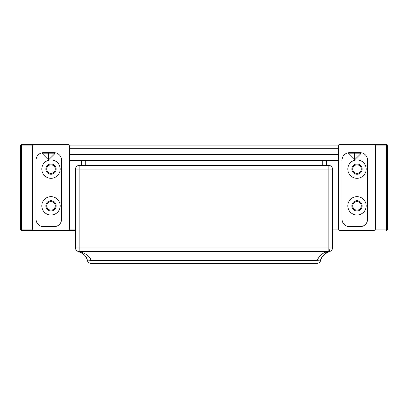 <?xml version="1.0" encoding="UTF-8"?>
<svg xmlns="http://www.w3.org/2000/svg" width="408" height="408" viewBox="0 0 408 408"><rect width="100%" height="100%" fill="white"/><g stroke="black" fill="none" stroke-linecap="round" stroke-linejoin="round"><path stroke-width="0.61" d="M68.136 230.316A1.224 1.224 0 0 0 69.36 229.092L69.36 145.86A1.224 1.224 0 0 0 68.136 144.636L33.864 144.636A1.224 1.224 0 0 0 32.64 145.86L32.64 229.092A1.224 1.224 0 0 0 33.864 230.316L68.136 230.316L33.864 230.316A1.224 1.224 0 0 1 32.64 229.092L32.64 145.86A1.224 1.224 0 0 1 33.864 144.636L68.136 144.636A1.224 1.224 0 0 1 69.36 145.86L69.36 229.092A1.224 1.224 0 0 1 68.136 230.316L75.48 230.316L68.136 230.316M54.182 152.714L43.411 152.714A7.344 7.344 0 0 0 36.067 160.058L36.067 219.3A7.344 7.344 0 0 0 43.411 226.644L54.182 226.644A7.344 7.344 0 0 0 61.526 219.3L61.526 160.058A7.344 7.344 0 0 0 54.182 152.714L43.411 152.714A7.344 7.344 0 0 0 36.067 160.058L36.067 219.3A7.344 7.344 0 0 0 43.411 226.644L54.182 226.644A7.344 7.344 0 0 0 61.526 219.3L61.526 160.058A7.344 7.344 0 0 0 54.182 152.714M51 215.016A9.18 9.18 0 0 0 60.18 205.836A9.18 9.18 0 0 0 51 196.656A9.18 9.18 0 0 0 41.82 205.836A9.18 9.18 0 0 0 51 215.016A9.18 9.18 0 0 0 60.18 205.836A9.18 9.18 0 0 0 51 196.656A9.18 9.18 0 0 0 41.82 205.836A9.18 9.18 0 0 0 51 215.016M51 178.296A9.18 9.18 0 0 1 41.82 169.116A9.18 9.18 0 0 1 51 159.936A9.18 9.18 0 0 1 60.18 169.116A9.18 9.18 0 0 1 51 178.296A9.18 9.18 0 0 1 41.82 169.116A9.18 9.18 0 0 1 51 159.936A9.18 9.18 0 0 1 60.18 169.116A9.18 9.18 0 0 1 51 178.296M51 200.695A5.141 5.141 0 0 1 56.141 205.836A5.141 5.141 0 0 1 51 210.977L51 210.12L51 210.977A5.141 5.141 0 0 1 45.859 205.836A5.141 5.141 0 0 1 51 200.695A5.141 5.141 0 0 1 56.141 205.836A5.141 5.141 0 0 1 51 210.977A5.141 5.141 0 0 1 45.859 205.836A5.141 5.141 0 0 1 51 200.695L51 201.552A4.284 4.284 0 0 0 46.716 205.836A4.284 4.284 0 0 0 51 210.12A4.284 4.284 0 0 0 55.284 205.836A4.284 4.284 0 0 0 51 201.552L51 200.695M51 174.257A5.141 5.141 0 0 0 56.141 169.116A5.141 5.141 0 0 0 51 163.975A5.141 5.141 0 0 0 45.859 169.116A5.141 5.141 0 0 0 51 174.257A5.141 5.141 0 0 1 45.859 169.116A5.141 5.141 0 0 1 51 163.975A5.141 5.141 0 0 1 56.141 169.116A5.141 5.141 0 0 1 51 174.257L51 173.4A4.284 4.284 0 0 0 55.284 169.116A4.284 4.284 0 0 0 51 164.832L51 163.975L51 164.832A4.284 4.284 0 0 0 46.716 169.116A4.284 4.284 0 0 0 51 173.4L51 174.257M387.6 229.092A1.224 1.224 0 0 1 386.376 230.316A1.224 1.224 0 0 0 387.6 229.092L386.376 229.092L386.376 230.316L386.376 229.092L375.36 229.092L386.376 229.092L386.376 145.86L375.36 145.86L386.376 145.86L386.376 144.636L374.136 144.636L386.376 144.636A1.224 1.224 0 0 1 387.6 145.86A1.224 1.224 0 0 0 386.376 144.636L386.376 145.86L387.6 145.86L386.376 145.86L386.376 229.092L387.6 229.092L387.6 145.86L387.6 229.092M338.64 229.092L332.52 229.092L338.64 229.092A1.224 1.224 0 0 0 339.864 230.316L374.136 230.316A1.224 1.224 0 0 0 375.36 229.092L375.36 145.86A1.224 1.224 0 0 0 374.136 144.636L339.864 144.636A1.224 1.224 0 0 0 338.64 145.86L69.36 145.86L338.64 145.86L338.64 229.092L338.64 145.86A1.224 1.224 0 0 1 339.864 144.636L374.136 144.636A1.224 1.224 0 0 1 375.36 145.86L375.36 229.092A1.224 1.224 0 0 1 374.136 230.316L339.864 230.316A1.224 1.224 0 0 1 338.64 229.092M75.48 229.092L69.36 229.092L75.48 229.092M32.64 229.092L21.624 229.092L21.624 230.316L33.864 230.316L21.624 230.316L21.624 229.092L32.64 229.092M21.624 145.86L21.624 229.092L21.624 145.86L20.4 145.86L20.4 229.092L21.624 229.092L20.4 229.092A1.224 1.224 0 0 0 21.624 230.316A1.224 1.224 0 0 1 20.4 229.092L20.4 145.86A1.224 1.224 0 0 1 21.624 144.636A1.224 1.224 0 0 0 20.4 145.86L21.624 145.86L21.624 144.636L21.624 145.86L32.64 145.86L21.624 145.86M357 163.975L357 164.832A4.284 4.284 0 0 0 352.716 169.116A4.284 4.284 0 0 0 357 173.4L357 174.257L357 173.4A4.284 4.284 0 0 0 361.284 169.116A4.284 4.284 0 0 0 357 164.832L357 163.975A5.141 5.141 0 0 0 351.859 169.116A5.141 5.141 0 0 0 357 174.257A5.141 5.141 0 0 0 362.141 169.116A5.141 5.141 0 0 0 357 163.975A5.141 5.141 0 0 1 362.141 169.116A5.141 5.141 0 0 1 357 174.257A5.141 5.141 0 0 1 351.859 169.116A5.141 5.141 0 0 1 357 163.975M357 164.832A4.284 4.284 0 0 1 361.284 169.116A4.284 4.284 0 0 1 357 173.4A4.284 4.284 0 0 1 352.716 169.116A4.284 4.284 0 0 1 357 164.832L357 173.4L357 164.832M357 200.695L357 201.552A4.284 4.284 0 0 0 352.716 205.836A4.284 4.284 0 0 0 357 210.12L357 210.977L357 210.12A4.284 4.284 0 0 0 361.284 205.836A4.284 4.284 0 0 0 357 201.552L357 200.695A5.141 5.141 0 0 1 362.141 205.836A5.141 5.141 0 0 1 357 210.977A5.141 5.141 0 0 1 351.859 205.836A5.141 5.141 0 0 1 357 200.695A5.141 5.141 0 0 1 362.141 205.836A5.141 5.141 0 0 1 357 210.977A5.141 5.141 0 0 1 351.859 205.836A5.141 5.141 0 0 1 357 200.695M357 201.552A4.284 4.284 0 0 1 361.284 205.836A4.284 4.284 0 0 1 357 210.12A4.284 4.284 0 0 1 352.716 205.836A4.284 4.284 0 0 1 357 201.552L357 210.12L357 201.552M51 173.4A4.284 4.284 0 0 1 46.716 169.116A4.284 4.284 0 0 1 51 164.832A4.284 4.284 0 0 1 55.284 169.116A4.284 4.284 0 0 1 51 173.4L51 164.832L51 173.4M51 201.552A4.284 4.284 0 0 1 55.284 205.836A4.284 4.284 0 0 1 51 210.12A4.284 4.284 0 0 1 46.716 205.836A4.284 4.284 0 0 1 51 201.552L51 210.12L51 201.552M33.864 144.636L21.624 144.636L33.864 144.636M360.182 152.714L349.411 152.714A7.344 7.344 0 0 0 342.067 160.058L342.067 219.3A7.344 7.344 0 0 0 349.411 226.644L360.182 226.644A7.344 7.344 0 0 0 367.526 219.3L367.526 160.058A7.344 7.344 0 0 0 360.182 152.714L349.411 152.714A7.344 7.344 0 0 0 342.067 160.058L342.067 219.3A7.344 7.344 0 0 0 349.411 226.644L360.182 226.644A7.344 7.344 0 0 0 367.526 219.3L367.526 160.058A7.344 7.344 0 0 0 360.182 152.714M357 215.016A9.18 9.18 0 0 0 366.18 205.836A9.18 9.18 0 0 0 357 196.656A9.18 9.18 0 0 0 347.82 205.836A9.18 9.18 0 0 0 357 215.016A9.18 9.18 0 0 0 366.18 205.836A9.18 9.18 0 0 0 357 196.656A9.18 9.18 0 0 0 347.82 205.836A9.18 9.18 0 0 0 357 215.016M357 178.296A9.18 9.18 0 0 1 347.82 169.116A9.18 9.18 0 0 1 357 159.936A9.18 9.18 0 0 1 366.18 169.116A9.18 9.18 0 0 1 357 178.296A9.18 9.18 0 0 1 347.82 169.116A9.18 9.18 0 0 1 357 159.936A9.18 9.18 0 0 1 366.18 169.116A9.18 9.18 0 0 1 357 178.296M338.64 154.428L69.36 154.428L338.64 154.428M348.432 152.781L348.432 153.816L353.94 159.324L354.552 159.324C353.767 159.324 353.767 159.324 354.552 159.324C355.337 159.324 355.337 159.324 354.552 159.324L354.552 153.816L360.672 153.816L354.552 153.816L354.552 152.714L354.552 153.816L348.432 153.816L354.552 153.816L354.552 159.324L355.164 159.324L360.672 153.816L360.672 152.73M42.432 152.781L42.432 153.816L47.94 159.324L48.552 159.324C47.767 159.324 47.767 159.324 48.552 159.324C49.337 159.324 49.337 159.324 48.552 159.324L48.552 153.816L54.672 153.816L48.552 153.816L48.552 152.714L48.552 153.816L42.432 153.816L48.552 153.816L48.552 159.324L49.164 159.324L54.672 153.816L54.672 152.73M79.152 165.444L328.848 165.444A3.672 3.672 0 0 1 332.52 169.116L332.52 247.88A3.672 3.672 0 0 1 329.695 251.456A3.672 3.672 0 0 0 332.52 247.88L328.848 247.88L329.695 251.456L328.848 247.88L332.52 247.88L332.52 169.116L328.848 169.116L328.848 247.88L328.848 169.116L79.152 169.116L79.152 165.444A3.672 3.672 0 0 0 75.48 169.116A3.672 3.672 0 0 1 79.152 165.444L328.848 165.444L328.848 169.116L328.848 165.444A3.672 3.672 0 0 1 332.52 169.116L75.48 169.116L79.152 169.116L79.152 247.88L79.152 165.444M75.48 169.116L75.48 247.88L79.152 247.88L75.48 247.88L75.48 169.116M87.287 260.141L87.388 260.539A3.672 0.826 -13.3 0 0 90.964 260.539A3.672 0.826 166.7 0 1 87.388 260.539A3.672 3.672 0 0 0 90.964 263.364A3.672 3.672 0 0 1 87.388 260.539C86.955 256.739 83.926 253.71 78.305 251.456A3.672 3.672 0 0 1 75.48 247.88A3.672 3.672 0 0 0 78.305 251.456A3.672 2.56 -76.7 0 0 79.152 251.456L79.152 247.88L328.848 247.88L79.152 247.88L79.152 251.456A3.672 2.56 103.3 0 1 78.305 251.456L83.079 253.771M90.964 260.539C90.398 256.739 86.46 253.71 79.152 251.456L328.848 251.456L328.848 247.88L328.848 251.456A3.672 2.56 76.7 0 0 329.695 251.456A3.672 2.56 -103.3 0 1 328.848 251.456C323.615 252.062 319.683 255.087 317.036 260.539L90.964 260.539L90.964 263.364L90.964 260.539C90.398 256.739 86.46 253.71 79.152 251.456L328.848 251.456C323.615 252.062 319.683 255.087 317.036 260.539A3.672 0.826 13.3 0 0 320.611 260.539A3.672 3.672 0 0 1 317.036 263.364L317.036 260.539L90.964 260.539M87.388 260.539L87.388 260.539C86.955 256.739 83.926 253.71 78.305 251.456M90.964 263.364L317.036 263.364L90.964 263.364M320.611 260.539A3.672 0.826 13.3 0 1 320.606 260.554A3.672 0.826 -166.7 0 0 320.611 260.539L320.611 260.539C322.641 255.087 325.671 252.062 329.695 251.456C323.656 254.24 320.627 257.269 320.611 260.539A3.672 0.826 -166.7 0 1 317.036 260.539L317.036 263.364A3.672 3.672 0 0 0 320.611 260.539L320.785 259.891M320.836 259.718L321.224 258.652M321.453 258.131L321.683 257.672M321.8 257.458L321.978 257.142M322.677 256.091L323.07 255.587M323.075 255.581L324.1 254.48M324.217 254.368L324.865 253.812M324.89 253.796L325.426 253.388M325.553 253.302L326.176 252.894M326.334 252.802L327.048 252.414M327.894 252.032L328.746 251.721M83.747 254.337L84.089 254.663M84.584 255.179L85.083 255.77M85.777 256.744L86.139 257.341M86.659 258.376L87.123 259.59M69.36 160.548L81.6 160.548L81.6 165.444L81.6 160.548L85.272 160.548L85.272 165.444L85.272 160.548L326.4 160.548L326.4 165.444L326.4 160.548L338.64 160.548M81.6 160.548L326.4 160.548M322.728 165.444L322.728 160.548L322.728 165.444M69.36 148.308L338.64 148.308"/></g></svg>

